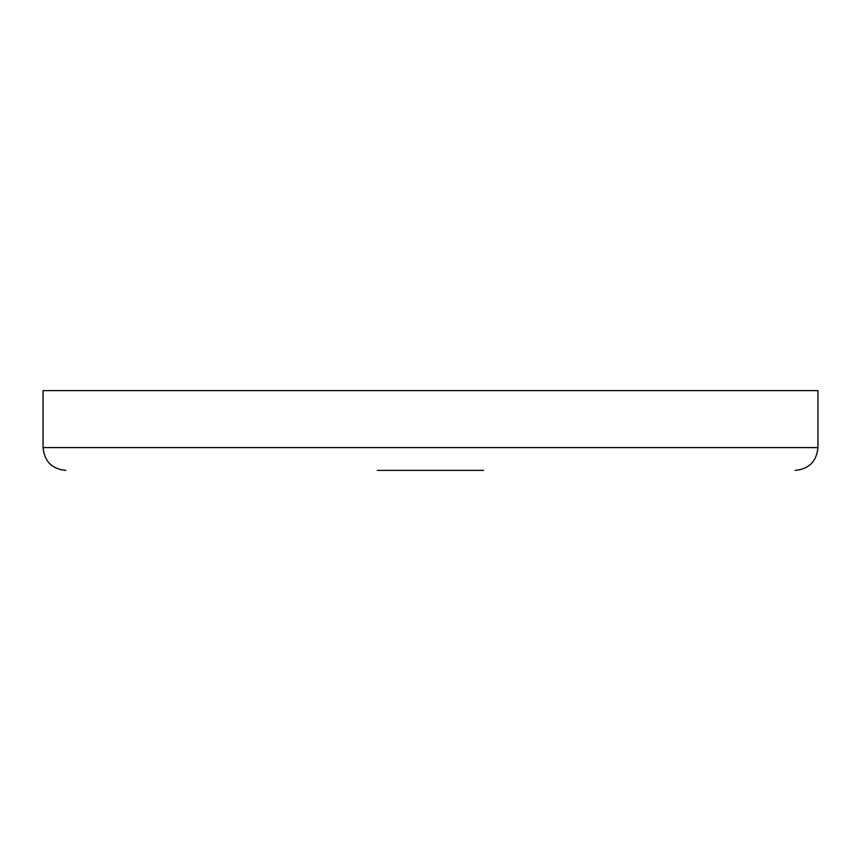 <?xml version="1.0" encoding="UTF-8"?>
<svg xmlns="http://www.w3.org/2000/svg" width="861" height="861" viewBox="0 0 861 861"><rect width="100%" height="100%" fill="white"/><g stroke="black" fill="none" stroke-linecap="round" stroke-linejoin="round"><path stroke-width="1.29" d="M483.624 470.386L377.376 470.386M817.95 447.591L43.05 447.591L43.05 390.614L817.95 390.614L817.95 447.591C816.594 461.431 808.996 469.03 795.155 470.386M43.05 447.591C44.406 461.431 52.004 469.03 65.845 470.386"/></g></svg>

